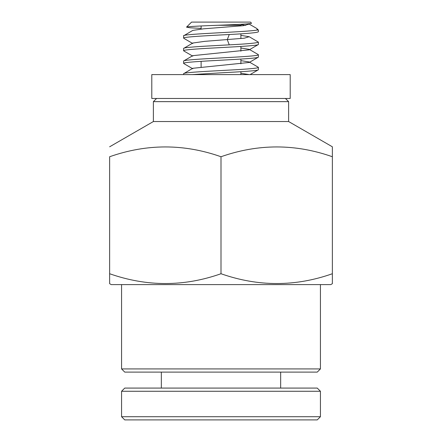 <?xml version="1.0" encoding="UTF-8"?>
<svg xmlns="http://www.w3.org/2000/svg" width="442" height="442" viewBox="0 0 442 442"><rect width="100%" height="100%" fill="white"/><g stroke="black" fill="none" stroke-linecap="round" stroke-linejoin="round"><path stroke-width="0.66" d="M121.567 284.604L121.567 368.921L320.433 368.921L320.433 284.604M320.433 368.921L317.251 372.103L124.749 372.103L121.567 368.921M332.362 283.681L332.362 273.736L332.362 283.681L330.776 284.604L111.224 284.604L109.638 283.681L109.638 273.736L109.638 283.681M109.638 146.794L153.385 121.533L288.615 121.533L332.362 146.794L332.362 273.736C295.333 286.803 258.216 286.803 221 273.736C183.971 286.803 146.849 286.803 109.638 273.736L109.638 156.739C146.849 143.672 183.971 143.672 221 156.739L221 273.736M332.362 146.794L332.362 156.739C295.333 143.672 258.216 143.672 221 156.739M288.615 121.533L288.615 101.643L153.385 101.643L153.385 121.533M156.567 98.467L153.385 101.643M285.433 98.467L288.615 101.643M183.612 35.824L183.612 38.111C182.822 36.907 206.895 35.708 229.254 34.504C247.437 33.603 257.145 32.697 258.388 31.796L258.388 30.056L257.012 30.056C248.012 31.979 181.242 33.901 183.612 35.824L192.778 30.404L203.491 28.829L243.398 25.669L249.222 24.095L248.36 23.785M192.231 74.599L221 72.836C240.978 71.781 258.901 70.731 258.388 69.681L258.388 67.394C258.901 68.444 240.978 69.499 221 70.549C201.022 71.598 183.098 72.654 183.612 73.704L192.778 68.289L249.222 62.466L258.227 57.239M183.612 74.599L183.612 73.704M183.612 61.079L183.612 63.366C183.098 62.311 201.022 61.261 221 60.206C240.978 59.156 258.901 58.101 258.388 57.051L258.388 54.764C258.901 55.814 240.978 56.869 221 57.919C201.022 58.974 183.098 60.024 183.612 61.079L183.778 60.891M183.612 48.449L183.612 50.736C183.098 49.686 201.022 48.631 221 47.581C240.978 46.526 258.901 45.476 258.388 44.421L258.388 42.134C257.145 43.04 247.437 43.94 229.254 44.846L221 45.294C201.022 46.344 183.098 47.399 183.612 48.449L192.778 43.034L204.64 41.355L244.249 38.2L249.222 36.719L240.884 35.366M249.222 36.719L258.388 42.134M221 22.1L191.568 22.1L186.513 27.155C186.712 26.503 202.988 25.846 221 25.155C237.802 24.509 252.581 23.84 251.487 23.15L250.432 22.1L221 22.1L240.956 22.1M241.553 24.614L245.746 25.371M249.222 24.095L256.459 28.294L258.388 30.056M201.116 28.404L190.088 27.785L186.513 27.155M217.729 25.282L240.884 25.282L240.884 25.94M240.884 33.824L240.884 38.564M240.884 46.454L240.884 51.195M240.884 59.079L240.884 63.819M240.884 71.709L240.884 74.599M201.116 25.968L201.116 29.05M201.116 61.333L201.116 66.935M201.116 73.963L201.116 74.599M249.211 74.599L240.884 73.25M258.227 67.206L249.222 61.979L240.884 60.62M183.773 60.891L192.778 55.664L249.222 49.836L258.227 44.609M258.227 54.576L249.222 49.349L240.884 47.996M257.095 28.763L257.012 30.056M317.251 419.9L124.749 419.9L121.567 416.718L320.433 416.718L317.251 419.9M121.567 391.264L124.749 388.082L317.251 388.082L320.433 391.264L121.567 391.264L121.567 416.718M320.433 391.264L320.433 416.718M161.341 372.103L161.341 388.082M280.659 372.103L280.659 388.082M290.206 74.599L151.794 74.599L151.794 98.467L290.206 98.467L290.206 74.599M229.254 44.846L227.276 39.675L229.254 34.504M183.773 38.294L192.778 43.526M183.773 50.924L192.778 56.151M183.773 63.549L192.778 68.781M250.067 74.599L258.227 69.864M240.884 25.282L241.94 24.227"/></g></svg>
